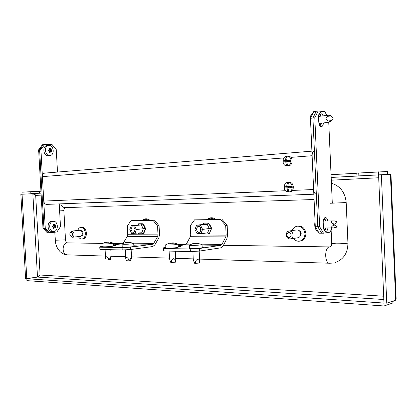 <?xml version="1.0" encoding="UTF-8"?>
<svg xmlns="http://www.w3.org/2000/svg" width="417" height="417" viewBox="0 0 417 417"><rect width="100%" height="100%" fill="white"/><g stroke="black" fill="none" stroke-linecap="round" stroke-linejoin="round"><path stroke-width="0.63" d="M356.822 173.232L331.056 174.702M388.008 174.452C388.013 172.575 387.831 171.595 387.45 171.512L356.816 173.112L356.942 175.979L361.43 175.792L331.176 177.444M22.085 194.134L21.981 192.195L30.754 191.695L30.863 193.66L41.033 193.165L30.863 193.66M40.929 191.215L30.754 191.695M387.482 174.473L356.942 175.979M358.766 172.956L358.891 175.849M378.365 171.835L378.49 174.786M35.252 194.718L34.116 194.431M32.891 193.624L35.68 195.401L32.849 193.691L20.85 194.275L25.583 278.556L26.782 278.639L22.049 194.207M39.125 275.757L39.928 275.413M32.849 193.691L37.488 276.997L40.1 275.012L37.535 277.07L26.829 278.712L26.938 280.636L384.005 305.979L383.88 303.06L26.829 278.712M37.488 276.997L26.782 278.639M387.45 171.512L387.57 174.4L381.748 174.718M392.85 301.116L392.929 302.961L393.304 300.965M392.929 302.961L384.005 305.979M384.14 302.977L383.88 303.06M386.752 303.154L381.367 174.733L390.416 174.348L391 175.124L396.145 299.005L395.644 300.183L386.752 303.154L383.974 302.966L378.589 174.885L331.176 177.46M381.367 174.733L378.589 174.885M34.95 191.486L35.059 193.446M77.755 230.481C78.396 228.526 79.475 227.479 80.987 227.343C83.442 227.625 84.896 229.579 85.344 233.207C85.308 236.663 84.145 238.613 81.857 239.05C80.465 239.056 79.303 238.243 78.375 236.601M81.737 227.27L82.05 227.239C84.505 227.52 85.959 229.475 86.413 233.093C86.371 236.548 85.209 238.493 82.92 238.931L82.17 239.014M81.195 230.653L81.195 230.653C82.269 230.773 82.9 231.623 83.098 233.202C83.087 234.667 82.597 235.516 81.628 235.735M69.983 233.072L71.745 231.081C73.027 231.227 73.788 232.264 74.028 234.182C74.012 236.012 73.402 237.038 72.209 237.263L70.322 235.824M79.85 230.273L80.017 230.257C81.299 230.403 82.06 231.425 82.3 233.322C82.279 235.131 81.669 236.147 80.471 236.371L72.37 237.247M69.811 234.25L69.962 233.145C71.083 231.659 71.948 232.029 72.558 234.26C72.224 236.434 71.416 236.83 70.139 235.459L69.811 234.25M292.244 230.559C293.297 227.864 295.127 226.395 297.743 226.144C301.877 226.441 304.274 228.964 304.942 233.713C304.791 238.06 302.862 240.567 299.156 241.234C296.914 241.328 295.022 240.4 293.479 238.441M297.774 226.139L298.718 226.014C302.851 226.311 305.249 228.829 305.906 233.567C305.76 237.909 303.831 240.411 300.131 241.078L300.094 241.083M299.025 230.554C300.318 231.096 301.038 232.149 301.189 233.702L299.964 236.491M286.234 234.953C286.312 232.618 287.344 231.289 289.335 230.966C291.519 231.117 292.791 232.457 293.141 234.98C293.062 237.294 292.046 238.623 290.086 238.967C287.871 238.837 286.588 237.497 286.234 234.953M296.451 229.97L296.94 229.903C299.114 230.048 300.37 231.367 300.72 233.859C300.641 236.142 299.63 237.455 297.681 237.794L290.576 238.889M286.656 235.063C288.027 231.633 289.565 231.638 291.264 235.084C289.878 238.514 288.345 238.508 286.656 235.063M331.718 243.346L336.107 243.809C340.918 243.82 344.765 243.606 347.658 243.174L347.95 243.116C347.794 253.015 343.592 259.463 335.362 262.47M331.432 183.23C340.199 185.961 345.12 192.404 346.193 202.563L347.95 243.116M102.551 243.413L67.564 242.871C66.381 242.647 65.688 241.646 65.479 239.874L63.884 210.632C63.879 209.011 64.39 208.01 65.417 207.624L314.074 199.514M330.055 246.921L223.444 245.295L329.321 246.979C324.27 247.458 324.65 263.93 329.701 263.236L332.573 263.075M185.648 244.706L178.043 244.586L185.638 244.711M122.53 243.726L113.335 243.585L122.52 243.731M113.46 245.936L116.041 245.498L113.434 245.415M122.108 247.625L99.762 247.172L99.887 249.455L122.228 249.981L122.108 247.625L130.443 247.172L152.606 244.268L153.665 243.46L157.657 236.507L158.017 234.86L157.569 225.998L153.112 220.405L130.902 220.702L127.274 226.202L127.717 234.735L127.352 236.324L123.323 243.017L122.259 243.794L113.403 244.899M99.762 247.172L99.986 246.572L102.066 246.311M133.867 245.769L136.406 245.874L133.893 246.311M130.443 247.172L130.568 249.522L152.726 246.546L154.827 244.925L158.809 237.977L159.534 234.677L159.085 225.842L157.569 225.998M130.568 249.522L122.228 249.981M153.112 220.405L130.902 220.702M154.629 220.259L159.085 225.842M143.787 232.587L144.152 232.587L145.637 228.584L143.74 224.591L143.286 224.591M136.364 229.564L145.126 228.48L142.718 224.012L141.41 224.93L143.25 228.829L141.811 232.733L131.652 233.499L129.823 229.579L131.246 225.649L134.514 225.628L136.364 229.564L134.92 233.504M145.126 228.48L144.855 229.022L143.25 228.829M143.531 233.275L142.838 233.765L141.811 232.733L143.203 233.484L143.547 233.233L145.142 228.923M138.715 223.773L138.142 224.956L141.41 224.93L134.514 225.628M132.194 232.003L133.289 232.378L134.217 232.003L135.108 229.564L133.966 227.135L132.934 226.759L131.944 227.145L131.063 229.574L132.194 232.003M131.246 225.649L138.142 224.956L137.954 224.263M138.527 233.103L139.106 233.755L142.77 233.765M144.199 232.467L143.818 232.509M145.173 228.625L145.632 228.573M143.792 224.69L143.354 224.737M141.41 224.93L142.364 223.736L138.632 223.773L137.683 225.003M102.05 243.705L102.087 246.64C103.63 246.942 106.851 246.859 111.751 246.384L113.46 245.983L113.315 243.168M101.936 243.804C103.479 244.091 106.7 243.997 111.6 243.533L113.294 243.127L109.317 242.022L105.089 242.376L109.077 242.141M110.969 257.873L110.369 259.666L111.167 256.549C111.136 256.064 110.859 256.351 110.343 257.398L109.952 258.253C109.457 259.41 108.863 259.457 108.165 258.394C106.512 256.194 105.642 256.163 105.558 258.3L106.158 259.958M110.369 259.666L109.353 260.052L106.074 259.984M134.9 228.485L135.082 230.247M134.847 228.349L135.061 230.392M122.238 247.005L122.238 247.026C123.88 247.354 127.221 247.271 132.257 246.775L133.899 246.374L133.721 243.439L129.541 242.277L130.406 242.465L128.806 242.637L125.303 242.663L129.353 242.418M122.212 244.013L122.087 244.117C123.729 244.425 127.07 244.336 132.106 243.851L133.748 243.465M131.298 258.566L130.677 260.401L131.532 257.153L130.354 258.957C129.859 260.145 129.254 260.198 128.535 259.103C126.841 256.846 125.924 256.815 125.793 259.004L126.393 260.703M130.677 260.401L129.15 260.849L126.304 260.729M199.316 263.028L194.729 263.414L194.051 261.949M199.206 251.091L199.727 262.074L198.951 260.359C197.887 258.9 196.715 259.28 195.432 261.506C195.005 262.574 194.536 262.715 194.035 261.918L193.28 259.457M197.507 243.21L198.482 243.408L196.918 243.596L192.847 243.617L197.09 243.372M189.558 245.024L189.558 248.308C189.427 248.772 197.476 248.615 200.817 248.089L202.214 247.688L202.031 244.498L197.575 243.361M189.401 245.154C189.271 245.592 197.319 245.425 200.66 244.915L202.057 244.534M175.354 262.152L170.861 262.528L170.219 261.146M175.291 251.227L175.76 261.219L174.952 259.562C173.889 258.139 172.742 258.509 171.507 260.672C171.116 261.688 170.683 261.84 170.209 261.125L169.51 258.728M173.66 242.892L174.53 243.075L172.951 243.257L169.088 243.278L173.263 243.028M165.877 247.834L165.883 247.86C165.763 248.287 173.357 248.131 176.693 247.625L178.174 247.224L178.023 244.18M165.872 244.67L165.726 244.789C165.606 245.196 173.206 245.024 176.537 244.539L177.996 244.127L173.618 242.887M200.593 227.619L200.217 229.241L200.963 230.737M200.374 227.307L200.082 229.261L200.822 231.086M178.168 247.119L180.498 246.682L178.142 246.536M190.241 249.022L199.258 248.527L199.383 251.081L190.366 251.581L190.241 249.022L163.933 248.485L164.058 250.961L163.547 250.268L163.422 247.823L165.862 247.484M199.258 248.527L220.901 245.337L221.922 244.456L225.795 236.924L226.144 235.136L225.68 225.545L220.499 219.493L194.536 219.842L190.272 225.779L190.731 234.99L190.371 236.71L186.43 243.94L185.388 244.779L178.101 245.79M163.422 247.823L163.933 248.485M202.177 246.953L204.419 247.119L202.209 247.557M199.383 251.081L221.02 247.802L223.064 246.04L226.921 238.508L227.614 234.943L227.156 225.373L225.68 225.545M190.366 251.581L164.058 250.961M220.499 219.493L194.536 219.842M221.974 219.337L227.156 225.373M209.704 232.676L211.69 228.349L209.506 224.028L209.172 224.033M202.605 229.402L211.294 228.224L208.604 223.408L207.213 224.398L209.344 228.61L207.624 232.837L200.89 233.671L197.059 233.661L194.947 229.423L196.636 225.17L200.468 225.144L202.605 229.402L200.89 233.671M209.381 233.473L208.682 233.947L207.624 232.837L209.105 233.645L209.402 233.431L211.315 228.735L209.344 228.61M203.908 223.147L203.397 224.429L207.213 224.398L200.468 225.144M197.705 232.045L198.998 232.451L200.077 232.045L201.135 229.407L199.816 226.775L198.607 226.374L197.444 226.785L196.397 229.418L197.705 232.045M196.636 225.17L203.397 224.429L203.142 223.627M204.252 233.937L203.579 233.338M203.788 233.311L204.32 233.937L208.615 233.947M211.351 228.375L211.685 228.334M209.558 224.137L209.245 224.174M207.213 224.398L208.255 223.105M44.921 173.097L44.655 173.118C43.175 173.503 42.419 174.676 42.398 176.626L43.749 201.083C44.03 203.173 44.994 204.273 46.647 204.377L313.834 194.213M314.126 150.98C312.786 151.454 312.119 153.039 312.119 155.729L313.626 189.521C313.907 192.409 314.793 193.941 316.289 194.119M286.844 186.644L286.901 186.336M326.829 115.441L324.833 111.61L318.103 111.021L314.809 117.808L319.646 226.707L323.519 233.202L319.172 233.192L315.288 226.728L317.775 226.718L321.648 233.197L317.775 226.718L312.938 118.027L310.451 118.313L315.288 226.728M310.451 118.313L313.761 111.553L316.237 111.25L312.938 118.027L317.775 226.718L319.646 226.707M319.703 125.439L321.179 123.177M320.673 116.161L318.906 114.274M325.479 220.994L323.79 218.935M324.072 230.028L325.646 227.958M49.477 232.722L48.179 232.722L43.936 228.042L39.605 149.713L38.635 149.823L42.352 144.788L43.321 144.668L39.605 149.713L43.321 144.668L44.619 144.506L40.902 149.562L39.605 149.713L43.936 228.042L45.239 228.036L49.477 232.722L56.894 231.993L60.47 226.629L59.23 203.897M57.489 172.065L56.269 149.687L52.109 144.616L44.619 144.506M40.902 149.562L45.239 228.036M287.965 165.857L288.319 165.846C293.287 165.768 293.432 156.401 288.465 156.229L287.85 156.229M286.787 156.229C281.788 156.385 281.746 165.768 286.74 165.867L287.224 165.867C292.197 165.789 292.343 156.401 287.37 156.229L286.787 156.229M286.609 156.802L287.131 156.782L286.682 160.092L286.932 160.394L290.42 160.175L290.472 161.384L287.026 161.603L286.766 161.942L287.516 165.241L286.484 165.314L285.734 162.02L285.473 161.718L283.226 161.916L283.174 160.717L285.384 160.514L286.098 156.86L286.609 156.802M287.766 160.389L287.271 160.514L287.318 161.582M286.844 158.126L286.098 156.86M289.518 161.442L289.471 160.352L289.127 160.378M289.471 160.352L290.42 160.175M287.131 164.001L286.484 165.314M287.271 160.514L283.174 160.717M289.507 191.929C294.637 191.966 294.522 182.271 289.388 182.323L288.767 182.354M288.418 192.002C293.552 192.044 293.438 182.323 288.298 182.375L287.98 182.38C282.82 182.411 283.044 192.133 288.199 192.002L288.418 192.002M288.189 191.439L287.678 191.445L286.927 188.182L286.651 187.874L284.42 187.968L284.363 186.769L286.583 186.67L287.292 183.006L288.324 182.954L287.876 186.29L288.147 186.597L291.613 186.43L291.665 187.64L288.22 187.801L287.959 188.135L288.71 191.403L288.189 191.439M288.314 190.121L287.678 191.445M288.46 186.581L288.512 187.759L288.918 187.759M288.512 187.759L284.42 187.968M288.064 186.581L286.656 186.654M288.048 184.257L287.292 183.006M288.22 187.801L290.712 187.66L290.659 186.477M290.712 187.66L291.665 187.64M48.263 150.355L48.966 149.687L49.133 148.343L50.05 148.812L50.676 148.358L51.734 150.641L50.963 152.387L50.217 151.903L49.425 152.382L49.039 151.011L48.263 150.355M47.251 145.564L46.84 145.616C42.18 146.226 43.316 155.974 48.007 155.697L49.759 155.52M49.639 155.525L50.16 155.478C54.836 154.921 53.798 145.179 49.081 145.366L48.471 145.418C43.806 146.028 44.942 155.796 49.639 155.525M38.75 151.866L38.666 151.017M49.336 152.002L49.409 151.235L49.92 150.845L49.164 148.916M38.755 152.002L38.348 151.262L38.698 150.938L38.348 151.262M53.506 227.932L53.569 226.957L54.179 226.243L53.496 225.649L53.334 224.867M55.977 226.233L55.091 228.328L54.392 227.927L53.564 228.474L53.22 227.15L52.605 226.806L53.35 224.45L54.226 224.857L54.877 224.315L55.977 226.233M52.016 221.364L51.619 221.37C46.626 221.536 47.079 232.003 52.052 231.456L53.334 231.456M53.251 221.349C48.257 221.51 48.711 232.003 53.684 231.456L53.809 231.445C58.807 231.195 58.271 220.744 53.287 221.344L53.251 221.349M336.832 221.573L334.856 224.231L334.887 224.966L337.113 227.025L336.832 221.573M336.884 221.578L335.659 221.073L333.272 220.911C330.869 221.125 330.65 221.99 332.61 223.507C333.756 224.268 333.793 225.024 332.714 225.779C330.916 227.202 331.155 227.922 333.438 227.932L337.092 227.036M318.124 231.445C315.2 230.184 314.173 226.77 315.043 221.203M331.108 121.165L333.11 118.928L333.074 118.193L330.884 115.639L331.108 121.165M328.737 115.217L329.654 115.233L328.242 116.244C325.224 118.042 325.291 119.601 328.45 120.914L329.977 121.816L328.945 122.311L318.953 123.416M310.707 124.052C309.351 118.694 310.024 115.201 312.714 113.575L312.776 113.56M42.967 228.047L43.936 228.042L48.179 232.722L47.204 232.717L42.967 228.047L38.635 149.823M327.699 220.968C327.309 218.711 326.516 217.559 325.323 217.512C323.936 217.94 323.232 219.545 323.211 222.339L323.43 227.234C323.681 229.903 324.483 231.305 325.844 231.44C326.944 231.206 327.637 230.043 327.939 227.953M323.519 233.202L330.139 232.186L331.932 227.937M332.307 203.241L328.758 122.348M322.972 115.89C322.404 113.653 321.512 112.58 320.308 112.668C319.125 113.132 318.536 114.586 318.552 117.031L318.77 121.962C319.099 125.043 320.037 126.606 321.59 126.653C322.659 126.294 323.253 125.053 323.383 122.932M318.103 111.021L316.237 111.25L312.938 118.027L314.809 117.808M325.839 220.989L324.499 217.909M324.812 231.049L326.078 227.958M320.511 126.377L321.528 123.135M321.116 116.108L319.537 113.158M215.125 219.431L211.044 218.091L210.059 218.185M210.517 218.122L215.328 219.425M149.369 220.332L145.314 219.107M149.953 220.322C147.727 218.534 145.497 218.305 143.271 219.639M144.954 219.149L149.161 220.332M215.975 219.42C213.202 217.377 210.465 217.226 207.76 218.961M383.692 296.206L40.1 275.012L35.68 195.401L41.142 195.12M331.296 180.191L378.714 177.757M37.535 277.07L383.828 299.515M390.416 174.348L395.644 300.183M39.599 191.278L39.709 193.227M67.601 242.871L67.236 242.897C61.575 243.226 61.852 255.313 67.512 254.87L64.296 254.302L61.909 253.129L60.027 251.618L57.755 248.73L56.623 246.483L55.529 242.798L54.778 232.201M65.479 239.874L55.221 240.228M63.884 210.632L59.61 210.898M65.318 207.635C63.207 207.63 61.68 206.363 60.741 203.84M330.457 203.241L346.193 202.563M329.644 246.942L329.665 246.963C330.749 247.099 331.432 245.9 331.718 243.372L331.124 229.85M152.606 244.268L133.774 243.971M122.572 243.799L122.259 243.794M158.017 234.86L127.717 234.735M157.657 236.507L127.352 236.324M153.665 243.46L133.096 243.158M124.203 243.028L123.323 243.017M106.215 242.418L106.205 242.131M106.45 242.105L106.46 242.366M107.899 242.402L107.878 242.001M108.206 241.99L108.232 242.413M105.558 258.3L106.173 260M108.165 258.394L108.774 260.093M109.952 258.253L109.353 260.052M126.445 242.725L126.429 242.413M126.674 242.381L126.69 242.668M128.149 242.663L128.128 242.277M128.467 242.261L128.493 242.704M125.793 259.004L126.403 260.745M128.535 259.103L129.15 260.849M130.354 258.957L129.734 260.802M199.331 261.178L199.144 263.096M193.889 243.763L193.874 243.497M194.025 243.752L194.004 243.346M194.249 243.309L194.265 243.705M194.426 243.664L194.411 243.356M195.797 243.544L195.782 243.194M196.157 243.184L196.178 243.617M194.186 262.199L194.734 263.403M195.432 261.506L195.245 263.424M175.343 260.354L175.182 262.22M170.256 243.392L170.235 243.017M170.475 242.986L170.496 243.335M170.683 243.293L170.668 243.028M172.002 243.231L171.986 242.871M172.346 242.861L172.367 243.309M170.371 261.412L170.871 262.517M171.507 260.672L171.351 262.538M220.901 245.337L202.083 245.04M189.855 244.852L185.388 244.779M226.144 235.136L190.731 234.99M225.795 236.924L190.371 236.71M221.922 244.456L201.275 244.153M191.622 244.013L186.43 243.94M43.749 201.083L285.452 190.725M292.343 190.433L313.626 189.521M42.398 176.626L283.904 157.913M290.842 157.376L312.119 155.729M287.579 160.493L285.384 160.514M286.688 160.159L285.645 160.17M289.158 160.373L286.969 160.394M286.771 162.01L285.734 162.02M286.833 161.702L285.468 161.718L286.833 161.702M287.621 188.14L287.511 187.822M287.454 186.613L287.527 186.3M287.026 186.326L286.964 186.639M287.026 187.853L287.12 188.171M287.959 188.124L286.927 188.182M288.819 187.744L286.635 187.874M287.876 186.279L286.844 186.336M48.998 148.879L49.925 148.77M49.305 148.379L49.013 148.41M49.206 149.656L51.088 149.442M50.978 148.655L50.191 148.749M51.218 149.708L49.336 149.922M49.889 150.318L51.703 150.115M49.409 151.235L51.291 151.027M51.734 150.641L49.92 150.845M51.187 151.288L49.305 151.501M50.593 152.153L51.166 152.085M50.097 151.944L49.154 152.049M38.755 151.95L38.411 151.757M55.894 226.504L54.074 226.52M53.569 226.957L55.456 226.947M55.352 227.218L53.465 227.229M54.585 228.01L55.325 228.005M54.273 227.979L53.34 227.984M53.418 228.422L53.699 228.422M53.152 224.836L54.101 224.826M53.366 225.399L55.252 225.383M55.143 224.596L54.544 224.601M55.383 225.633L53.496 225.649M54.043 225.993L55.862 225.983M334.497 220.927L336.733 221.646M334.799 227.807L336.967 226.999M332.714 225.779L334.887 224.966M332.61 223.507L334.856 224.231M329.941 121.858L331.129 121.165M328.45 120.914L330.879 120.727M328.242 116.244L330.676 116.046M141.926 220.431L145.377 219.102M210.606 218.112L206.822 219.545M80.987 227.343L82.05 227.239M71.745 231.081L80.017 230.257M69.962 233.145L70.139 232.514M70.139 235.459L70.4 235.975M297.743 226.144L298.718 226.014M289.335 230.966L296.94 229.903M329.367 263.226L199.602 259.087M193.248 258.884L175.651 258.321M169.479 258.128L131.522 256.914M125.668 256.726L111.151 256.267M105.438 256.085L67.512 254.87M102.54 243.419L67.564 242.871M139.043 233.755L138.308 233.129M143.083 224.169L142.364 223.736M105.564 258.384L105.094 249.575M111.162 256.465L110.807 249.71M105.235 242.345L101.936 243.778M122.238 247.026L122.087 244.117M125.798 259.202L125.308 249.809M131.532 257.08L131.136 249.444M125.387 242.647L122.087 244.086M192.847 243.617L189.407 245.118M193.285 259.53L192.883 251.441M193.895 243.763L193.879 243.486M199.383 263.049L199.717 262.095M169.088 243.283L165.726 244.758M169.516 258.816L169.125 251.081M165.883 247.86L165.726 244.789M175.432 262.173L175.755 261.24M202.792 224.497L203.83 223.147L208.192 223.105L208.922 223.533M198.998 232.451L199.263 232.42M211.32 228.719L211.294 228.224M44.655 173.118L311.916 151.157M288.465 156.229L287.37 156.229M289.388 182.323L288.298 182.375M288.84 187.744L286.651 187.874M46.84 145.616L48.471 145.418M49.008 148.937L50.061 148.812M49.154 152.017L50.186 151.903M51.656 221.37L53.287 221.344M53.345 227.932L54.398 227.927M53.157 224.867L54.2 224.857M333.35 220.911L323.253 221.015M332.969 227.932L323.493 227.969M331.161 121.154L329.831 121.946M329.034 115.181L318.541 116.411M330.884 115.639L329.654 115.233"/></g></svg>
